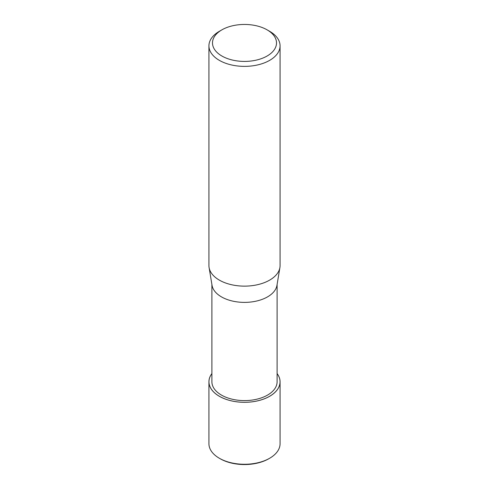 <?xml version="1.0" encoding="UTF-8"?>
<svg xmlns="http://www.w3.org/2000/svg" width="489" height="489" viewBox="0 0 489 489"><rect width="100%" height="100%" fill="white"/><g stroke="black" fill="none" stroke-linecap="round" stroke-linejoin="round"><path stroke-width="0.73" d="M269.628 396.279A35.538 20.52 180 0 1 224.512 398.737A35.538 20.52 180 0 1 211.896 373.608A35.538 20.52 180 0 0 224.512 398.737A35.538 20.52 180 0 0 269.628 396.279A35.538 20.52 180 0 0 277.104 373.608A35.538 20.52 180 0 1 269.628 396.279M279.891 267.636L276.957 285.35A32.604 18.826 180 0 1 267.556 296.866A32.604 18.826 180 0 1 233.473 301.273A32.604 18.826 180 0 1 212.043 285.35L209.109 267.636M277.104 284.457L277.104 381.768A32.604 18.826 180 0 1 267.556 395.081A32.604 18.826 180 0 1 232.024 399.165A32.604 18.826 180 0 1 211.896 381.768L211.896 284.457M267.135 29.866A32.011 18.484 180 0 1 267.135 56.003A32.011 18.484 180 0 1 221.865 56.003A32.011 18.484 180 0 1 221.865 29.866A32.011 18.484 180 0 1 267.135 29.866L269.653 31.314A35.569 20.538 180 0 1 280.069 45.838L280.069 265.6A35.569 20.538 180 0 1 269.653 280.118A35.569 20.538 180 0 1 232.471 284.922A35.569 20.538 180 0 1 209.09 267.556M280.069 45.838A35.569 20.538 180 0 1 269.653 60.361A35.569 20.538 180 0 1 230.887 64.811A35.569 20.538 180 0 1 208.931 45.838A35.569 20.538 180 0 1 219.347 31.314L221.865 29.866L219.347 31.314M279.91 267.556A35.569 20.538 180 0 1 269.653 280.118A35.569 20.538 180 0 1 230.887 284.574A35.569 20.538 180 0 1 208.931 265.6L208.931 45.838M277.104 373.565A35.569 20.538 180 0 1 280.069 381.768L280.069 443.731A35.569 20.538 180 0 1 269.653 458.254L268.816 458.737A34.383 19.853 180 0 1 220.184 458.737L219.347 458.254A35.569 20.538 180 0 1 208.931 443.731L208.931 381.768A35.569 20.538 180 0 1 211.896 373.565M268.816 458.737L269.653 458.254A35.569 20.538 180 0 1 219.347 458.254M280.069 381.768A35.569 20.538 180 0 1 269.653 396.292A35.569 20.538 180 0 1 230.887 400.742A35.569 20.538 180 0 1 208.931 381.768"/></g></svg>
